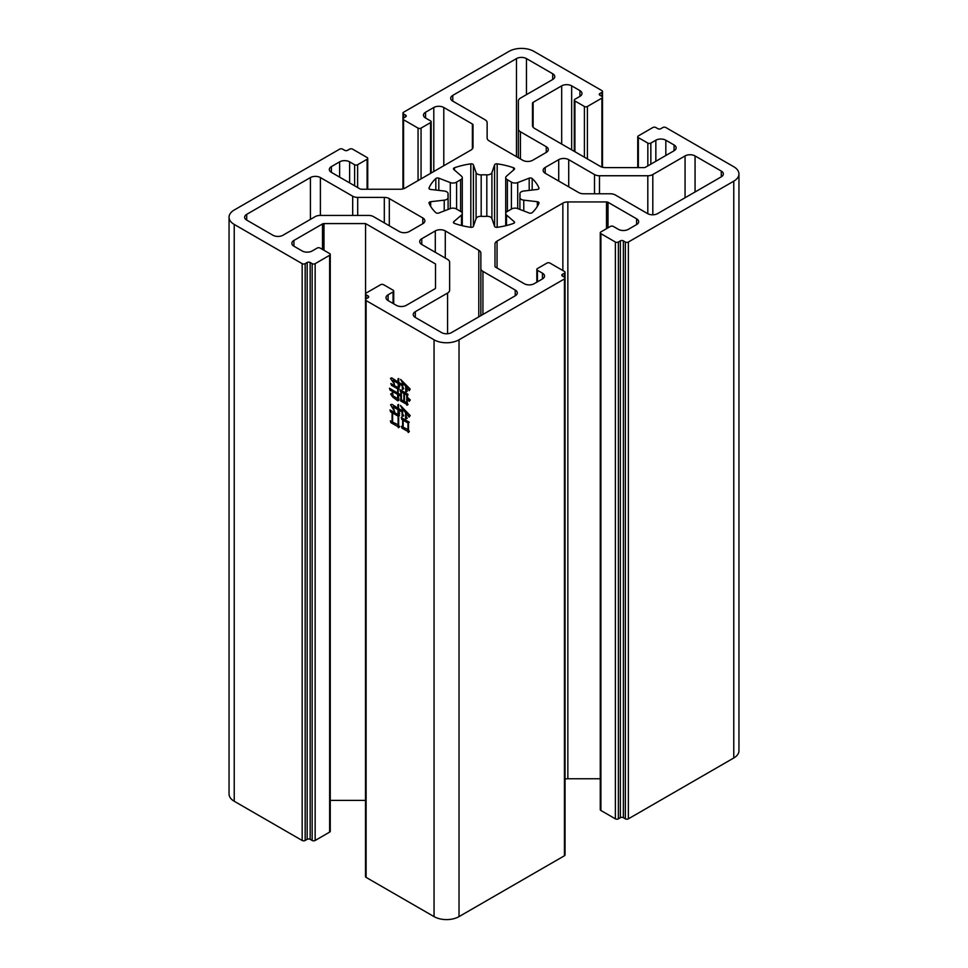 <?xml version="1.0" encoding="UTF-8"?>
<svg xmlns="http://www.w3.org/2000/svg" width="968" height="968" viewBox="0 0 968 968"><rect width="100%" height="100%" fill="white"/><g stroke="black" fill="none" stroke-linecap="round" stroke-linejoin="round"><path stroke-width="1.45" d="M519.913 193.963A36.034 20.8 180 0 1 520.034 195.584A36.034 20.8 180 0 1 519.913 197.218L519.913 193.963A4.804 2.771 180 0 1 519.901 193.745L519.901 197.436A4.804 2.771 180 0 0 523.773 200.158L537.313 201.707A2.117 1.222 180 0 1 538.402 202.046A2.117 1.222 180 0 1 539.019 202.917A2.117 1.222 180 0 1 538.958 203.195A56.519 32.634 180 0 1 532.182 212.645A2.117 1.222 180 0 1 529.193 213.02L517.711 208.592A4.804 2.771 180 0 0 511.394 209.1L507.401 211.411L507.401 179.77A4.804 2.771 180 0 1 505.719 177.664A4.804 2.771 180 0 1 506.53 176.128L514.202 169.497A2.117 1.222 180 0 0 514.553 168.819A2.117 1.222 180 0 0 513.935 167.948A2.117 1.222 180 0 0 513.548 167.779L513.548 170.066M507.401 179.77L511.394 182.081A4.804 2.771 180 0 0 517.711 182.589L529.193 178.16A2.117 1.222 180 0 1 531.868 178.306A2.117 1.222 180 0 1 532.182 178.536A56.519 32.634 180 0 1 538.958 187.986A2.117 1.222 180 0 1 539.019 188.264A2.117 1.222 180 0 1 537.313 189.462L523.773 191.023A4.804 2.771 180 0 0 519.901 193.745M448.087 197.218A36.034 20.8 180 0 1 447.966 195.584A36.034 20.8 180 0 1 448.087 193.963L448.087 197.218A4.804 2.771 180 0 1 448.099 197.436A4.804 2.771 180 0 1 444.227 200.158L430.687 201.707A2.117 1.222 180 0 0 428.981 202.917A2.117 1.222 180 0 0 429.042 203.195A56.519 32.634 180 0 0 435.818 212.645A2.117 1.222 180 0 0 438.806 213.02L450.289 208.592A4.804 2.771 180 0 1 456.351 208.943A4.804 2.771 180 0 1 456.606 209.1L456.606 182.081L460.599 179.77A4.804 2.771 180 0 0 462.281 177.664A4.804 2.771 180 0 0 461.47 176.128L453.798 169.497A2.117 1.222 180 0 1 453.447 168.819A2.117 1.222 180 0 1 454.452 167.779A56.519 32.634 180 0 1 470.823 163.858A2.117 1.222 180 0 1 472.82 164.185A2.117 1.222 180 0 1 473.4 164.814L476.087 172.631A4.804 2.771 180 0 0 481.181 174.857A36.034 20.8 180 0 1 486.819 174.857L486.819 216.324A4.804 2.771 180 0 1 490.594 217.134A4.804 2.771 180 0 1 491.913 218.55L494.6 226.367L494.6 164.814A2.117 1.222 180 0 1 497.177 163.858A56.519 32.634 180 0 1 513.548 167.779M429.042 188.554L429.042 187.986A2.117 1.222 180 0 0 428.981 188.264A2.117 1.222 180 0 0 430.687 189.462L444.227 191.023A4.804 2.771 180 0 1 446.684 191.785A4.804 2.771 180 0 1 448.099 193.745A4.804 2.771 180 0 1 448.087 193.963M456.606 209.1L460.599 211.411A4.804 2.771 180 0 1 460.877 211.556A4.804 2.771 180 0 1 462.281 213.517A4.804 2.771 180 0 1 461.47 215.053L453.798 221.684L453.798 223.039M390.394 420.838L392.076 421.818L392.076 412.695L390.576 411.824L390.043 409.984L399.53 415.466L398.647 416.482L398.647 425.4L399.627 426.779L398.465 427.759L397.848 426.573L390.927 422.689L390.394 420.838M398.199 383.437L392.875 380.364L394.472 384.26L390.479 378.367L391.725 377.859L398.199 382.106L397.933 378.984L398.731 378.524L398.731 382.421L402.289 384.465L402.289 382.312L400.595 379.396L410.178 389.027L409.21 390.721L406.282 386.982L407.165 391.387L405.749 392.101L405.749 386.462L402.821 382.929L402.821 387.031L403.789 388.712L402.289 389.487L402.289 385.796L398.731 383.751L399.711 386.776L398.199 387.539L398.199 383.437L399.361 382.771M366.11 300.564A2.117 1.222 180 0 1 365.493 299.705L365.493 876.524A2.117 1.222 0 0 0 366.11 877.395L366.11 300.564L434.051 339.792A17.666 10.2 0 0 0 459.026 339.792L564.429 278.941L564.429 855.76L459.026 916.611L459.026 339.792M366.11 877.395L434.051 916.611A17.666 10.2 0 0 0 459.026 916.611M390.661 394.049L392.706 392.56L392.972 395.888L397.666 398.61L397.666 394.399L390.128 390.152L389.511 388.253L397.666 393.069L397.666 388.87L391.459 385.288L390.842 383.497L398.998 388.204L398.199 389.075L398.199 393.383L400.861 394.92L400.861 391.641L399.796 389.584L407.964 394.303L407.25 397.17L410.275 399.941L409.21 401.369L407.25 397.884L407.25 403.22L408.048 404.6L406.899 405.265L406.451 404.188L400.691 400.958L400.861 396.251L398.199 394.714L398.998 400.195L397.848 400.861L392.706 397.074L390.661 394.049L392.621 393.25M401.393 426.271L402.64 426.985L402.64 419.918L401.224 417.559L409.21 422.169L408.496 423.294L408.496 430.167L409.379 431.389L408.314 432.527L407.697 431.341L402.022 428.171L401.393 426.271M398.029 409.67L393.056 406.802L394.654 411.618L390.576 404.757L391.992 404.346L398.029 408.242L397.763 404.902L398.562 404.442L398.562 408.544L402.107 410.589L402.107 408.448L400.425 405.423L410.178 415.562L409.113 417.099L406.1 413.203L406.1 416.276L407.25 418.285L405.568 418.95L405.568 412.695L402.64 409.053L402.64 413.977L403.704 415.816L402.107 416.542L402.107 412.029L398.562 409.984L399.627 413.772L398.029 414.389L398.029 409.67L399.264 408.956M625.364 818.843L623.368 817.694A2.117 1.222 0 0 0 620.379 817.694L618.37 818.843L618.37 242.024L620.379 240.875A2.117 1.222 180 0 1 623.368 240.875L625.364 242.024L625.364 818.843A2.117 1.222 0 0 0 628.365 818.843L733.768 757.992A17.666 10.2 0 0 0 738.947 750.781L738.947 173.962A17.666 10.2 0 0 0 733.768 166.75L665.827 127.522A2.117 1.222 180 0 0 662.838 127.522L660.841 128.683A2.117 1.222 180 0 1 657.841 128.683L655.844 127.522A2.117 1.222 180 0 0 652.843 127.522L638.36 135.895A2.117 1.222 180 0 0 637.743 136.754L637.743 167.597M600.898 810.482L600.898 233.663A2.117 1.222 180 0 1 600.269 232.792L600.269 809.611A2.117 1.222 0 0 0 600.898 810.482L615.382 818.843A2.117 1.222 0 0 0 618.37 818.843M565.046 779.095A7.066 4.078 0 0 1 567.853 778.756L600.269 778.756M564.429 855.76A2.117 1.222 0 0 0 565.046 854.889L565.046 278.07A2.117 1.222 180 0 1 564.429 278.941M330.257 800.403L365.493 800.403M329.64 832.105A2.117 1.222 0 0 0 330.257 831.246L330.257 254.427A2.117 1.222 180 0 1 329.64 255.286L329.64 832.105L315.157 840.478L315.157 263.659A2.117 1.222 180 0 1 312.156 263.659L312.156 840.478A2.117 1.222 0 0 0 315.157 840.478M312.156 840.478L310.159 839.316A2.117 1.222 0 0 0 307.159 839.316L305.162 840.478L305.162 263.659A2.117 1.222 180 0 1 302.173 263.659L302.173 840.478A2.117 1.222 0 0 0 305.162 840.478M357.615 187.514L357.615 164.729L367.102 159.248A2.117 1.222 180 0 0 367.731 158.389A2.117 1.222 180 0 0 367.102 157.518L352.618 149.157A2.117 1.222 180 0 0 349.629 149.157L347.621 150.306A2.117 1.222 180 0 1 344.632 150.306L342.636 149.157A2.117 1.222 180 0 0 339.635 149.157L234.232 210.008A17.666 10.2 0 0 0 229.053 217.219L229.053 794.038A17.666 10.2 0 0 0 234.232 801.25L302.173 840.478M564.429 277.211A2.117 1.222 180 0 1 565.046 278.07L565.046 272.31A2.117 1.222 180 0 1 564.429 273.17L564.429 277.211L562.432 276.049A2.117 1.222 180 0 1 561.803 275.19A2.117 1.222 180 0 1 562.432 274.319L564.429 273.17M610.312 193.781L583.692 193.781A7.066 4.078 180 0 1 578.695 192.584L545.19 173.236A7.066 4.078 180 0 1 543.121 170.356A7.066 4.078 180 0 1 545.19 167.464L558.717 159.659A7.066 4.078 180 0 1 568.712 159.659L594.509 174.555A7.066 4.078 180 0 0 599.495 175.752L647.81 175.752A7.066 4.078 180 0 0 652.807 174.555L685.066 155.933A7.066 4.078 180 0 1 695.06 155.933L721.281 171.07A7.066 4.078 180 0 1 723.35 173.962A7.066 4.078 180 0 1 721.281 176.841L657.587 213.613A7.066 4.078 180 0 1 647.604 213.613L615.309 194.967A7.066 4.078 180 0 0 610.312 193.781M272.94 235.248L246.719 220.099A7.066 4.078 180 0 1 244.65 217.219A7.066 4.078 180 0 1 246.719 214.339L310.413 177.567A7.066 4.078 180 0 1 320.396 177.567L352.691 196.202A7.066 4.078 180 0 0 357.688 197.399L384.308 197.399A7.066 4.078 180 0 1 389.305 198.597L422.81 217.945A7.066 4.078 180 0 1 424.879 220.825A7.066 4.078 180 0 1 422.81 223.705L409.282 231.521A7.066 4.078 180 0 1 399.288 231.521L373.491 216.626A7.066 4.078 180 0 0 368.505 215.428L320.19 215.428A7.066 4.078 180 0 0 315.193 216.626L282.934 235.248A7.066 4.078 180 0 1 272.94 235.248M449.636 290.17L449.636 262.267A7.066 4.078 180 0 0 447.567 259.388L421.77 244.493A7.066 4.078 180 0 1 419.701 241.613A7.066 4.078 180 0 1 421.77 238.733L435.298 230.916A7.066 4.078 180 0 1 445.28 230.916L478.797 250.264A7.066 4.078 180 0 1 480.866 253.144L480.866 268.511A7.066 4.078 180 0 0 482.935 271.403L515.218 290.037A7.066 4.078 180 0 1 517.287 292.929A7.066 4.078 180 0 1 515.218 295.809L451.536 332.581A7.066 4.078 180 0 1 441.541 332.581L415.308 317.444A7.066 4.078 180 0 1 413.239 314.552A7.066 4.078 180 0 1 415.308 311.672L447.567 293.05A7.066 4.078 180 0 0 449.636 290.17L449.636 262.267M487.134 138.037L487.134 122.67A7.066 4.078 180 0 0 485.065 119.778L452.782 101.132A7.066 4.078 180 0 1 450.713 98.252A7.066 4.078 180 0 1 452.782 95.372L516.464 58.6A7.066 4.078 180 0 1 526.459 58.6L552.692 73.737A7.066 4.078 180 0 1 554.761 76.617A7.066 4.078 180 0 1 552.692 79.509L520.433 98.131A7.066 4.078 180 0 0 518.364 101.011L518.364 128.901A7.066 4.078 180 0 0 520.433 131.793L546.23 146.688A7.066 4.078 180 0 1 548.299 149.568A7.066 4.078 180 0 1 546.23 152.448L532.702 160.264A7.066 4.078 180 0 1 522.72 160.264L489.203 140.917A7.066 4.078 180 0 1 487.134 138.037L487.134 122.67M514.202 223.039L514.202 221.684L506.53 215.053A4.804 2.771 180 0 1 505.719 213.517A4.804 2.771 180 0 1 507.401 211.411M514.202 221.684A2.117 1.222 180 0 1 514.553 222.362A2.117 1.222 180 0 1 513.548 223.402A56.519 32.634 180 0 1 497.177 227.323A2.117 1.222 180 0 1 494.6 226.367M486.819 216.324A36.034 20.8 180 0 1 481.181 216.324L481.181 174.857M473.4 164.814L473.4 226.367L476.087 218.55A4.804 2.771 180 0 1 481.181 216.324M473.4 226.367A2.117 1.222 180 0 1 470.823 227.323A56.519 32.634 180 0 1 454.452 223.402A2.117 1.222 180 0 1 453.447 222.362A2.117 1.222 180 0 1 453.798 221.684M429.042 187.986A56.519 32.634 180 0 1 435.818 178.536A2.117 1.222 180 0 1 438.806 178.16L450.289 182.589A4.804 2.771 180 0 0 456.606 182.081M494.6 164.814L491.913 172.631A4.804 2.771 180 0 1 486.819 174.857M519.901 209.439L519.901 197.436A4.804 2.771 180 0 1 519.913 197.218M587.407 158.921L587.407 106.468A2.117 1.222 180 0 1 584.406 106.468L584.406 157.191M587.407 106.468L601.89 98.107L601.89 167.065M601.89 96.377L599.894 95.227A2.117 1.222 180 0 1 599.277 94.356A2.117 1.222 180 0 1 599.894 93.497L601.89 92.335L601.89 96.377A2.117 1.222 180 0 1 602.507 97.248A2.117 1.222 180 0 1 601.89 98.107M403.571 113.97L405.568 115.119A2.117 1.222 180 0 1 406.197 115.991A2.117 1.222 180 0 1 405.568 116.85L403.571 118.011L403.571 113.97A2.117 1.222 180 0 1 402.954 113.111A2.117 1.222 180 0 1 403.571 112.24L508.974 51.389A17.666 10.2 0 0 1 533.949 51.389L601.89 90.605A2.117 1.222 180 0 1 602.507 91.476A2.117 1.222 180 0 1 601.89 92.335M403.571 188.736L403.571 119.742A2.117 1.222 180 0 1 402.954 118.87A2.117 1.222 180 0 1 403.571 118.011M403.571 119.742L418.055 128.103L418.055 180.593M421.056 178.862L421.056 128.103A2.117 1.222 180 0 1 418.055 128.103M421.056 128.103L430.554 122.621L430.554 173.381M425.557 118.011L425.557 112.24A7.066 4.078 180 0 0 423.488 115.119A7.066 4.078 180 0 0 425.557 118.011L430.554 120.891A2.117 1.222 180 0 1 431.171 121.762A2.117 1.222 180 0 1 430.554 122.621M425.557 112.24L433.797 107.484A7.066 4.078 180 0 1 443.792 107.484L472.384 124.001A2.117 1.222 180 0 1 473.013 124.86L473.013 147.184A7.066 4.078 180 0 1 470.944 150.064L405.144 188.046A7.066 4.078 180 0 1 400.147 189.244L361.488 189.244A2.117 1.222 180 0 1 359.987 188.881L331.395 172.377A7.066 4.078 180 0 1 329.326 169.485A7.066 4.078 180 0 1 331.395 166.605L339.635 161.85A7.066 4.078 180 0 1 349.629 161.85L354.615 164.729L354.615 185.783M357.615 164.729A2.117 1.222 180 0 1 354.615 164.729M229.053 217.219A17.666 10.2 0 0 0 234.232 224.431L302.173 263.659M305.162 263.659L307.159 262.497A2.117 1.222 180 0 1 310.159 262.497L312.156 263.659M315.157 263.659L329.64 255.286M293.921 246.211L293.921 240.439A7.066 4.078 180 0 0 291.852 243.319A7.066 4.078 180 0 0 293.921 246.211L302.173 250.966A7.066 4.078 180 0 0 312.156 250.966L317.153 248.074A2.117 1.222 180 0 1 320.154 248.074L329.64 253.555A2.117 1.222 180 0 1 330.257 254.427M293.921 240.439L322.489 223.947A2.117 1.222 180 0 1 323.99 223.584L365.577 223.584L435.503 263.962L435.503 287.968A2.117 1.222 180 0 1 434.886 288.839L406.318 305.331A7.066 4.078 180 0 1 396.336 305.331L388.083 300.564A7.066 4.078 180 0 1 386.014 297.684A7.066 4.078 180 0 1 388.083 294.804L393.081 291.912L393.081 303.456M366.11 294.804L368.106 295.954A2.117 1.222 180 0 1 368.723 296.825A2.117 1.222 180 0 1 368.106 297.684L366.11 298.834L366.11 294.804A2.117 1.222 180 0 1 365.493 293.933A2.117 1.222 180 0 1 366.11 293.074L380.593 284.713A2.117 1.222 180 0 1 383.594 284.713L393.081 290.182A2.117 1.222 180 0 1 393.71 291.053A2.117 1.222 180 0 1 393.081 291.912M365.493 293.933L365.493 299.705A2.117 1.222 180 0 1 366.11 298.834M537.446 281.821L537.446 270.29A2.117 1.222 180 0 1 536.829 269.419A2.117 1.222 180 0 1 537.446 268.559L546.944 263.078A2.117 1.222 180 0 1 549.945 263.078L564.429 271.439A2.117 1.222 180 0 1 565.046 272.31M537.446 270.29L542.443 273.17A7.066 4.078 180 0 1 544.512 276.049A7.066 4.078 180 0 1 542.443 278.941L534.203 283.697A7.066 4.078 180 0 1 524.208 283.697L495.616 267.18A2.117 1.222 180 0 1 494.987 266.321L494.987 243.996A7.066 4.078 180 0 1 497.056 241.117L562.856 203.135A7.066 4.078 180 0 1 567.853 201.937L606.512 201.937A2.117 1.222 180 0 1 608.013 202.288L636.605 218.804A7.066 4.078 180 0 1 638.674 221.696A7.066 4.078 180 0 1 636.605 224.576L628.365 229.331A7.066 4.078 180 0 1 618.37 229.331L613.385 226.452A2.117 1.222 180 0 0 610.385 226.452L600.898 231.933A2.117 1.222 180 0 0 600.269 232.792M600.898 233.663L615.382 242.024L615.382 818.843M618.37 242.024A2.117 1.222 180 0 1 615.382 242.024M628.365 818.843L628.365 242.024A2.117 1.222 180 0 1 625.364 242.024M628.365 242.024L733.768 181.173A17.666 10.2 0 0 0 738.947 173.962M638.36 167.597L638.36 137.625A2.117 1.222 180 0 1 637.743 136.754M638.36 137.625L647.846 143.095L647.846 165.879M650.847 164.149L650.847 143.095A2.117 1.222 180 0 1 647.846 143.095M650.847 143.095L655.844 140.215A7.066 4.078 180 0 1 665.827 140.215L674.079 144.97A7.066 4.078 180 0 1 676.148 147.862A7.066 4.078 180 0 1 674.079 150.742L645.511 167.234A2.117 1.222 180 0 1 644.01 167.597L605.351 167.597A7.066 4.078 180 0 1 600.354 166.399L534.566 128.417A7.066 4.078 180 0 1 532.497 125.525L532.497 103.213A2.117 1.222 180 0 1 533.114 102.342L561.682 85.85A7.066 4.078 180 0 1 571.664 85.85L579.917 90.605A7.066 4.078 180 0 1 581.986 93.497A7.066 4.078 180 0 1 579.917 96.377L574.919 99.256A2.117 1.222 180 0 0 574.29 100.127L574.29 151.347M574.919 151.71L574.919 100.987A2.117 1.222 180 0 1 574.29 100.127M574.919 100.987L584.406 106.468M480.866 315.653L480.866 268.511M365.577 293.594L365.577 223.584M473.013 147.184L473.013 124.86M518.364 157.748L518.364 128.901M511.394 182.081L511.394 209.1M460.599 179.77L460.599 211.411M398.828 393.734L397.666 394.399M391.411 389.414L390.128 390.152M398.913 388.156L397.666 388.87M392.633 384.611L391.459 385.288M402.035 390.963L400.861 391.641M401.514 390.649L400.329 391.326M407.48 403.596L406.451 404.188M401.926 400.244L400.691 400.958M399.361 394.049L398.199 394.714M398.429 399.191L397.4 399.784M393.855 396.408L392.706 397.074M406.717 403.015L406.717 395.017L404.418 393.686L404.418 401.684L407.25 402.7M407.964 394.303L406.717 395.017M405.58 393.008L404.418 393.686M403.886 401.369L403.886 393.383L401.393 391.943L401.393 399.941L404.418 401.067M405.048 392.706L403.886 393.383M402.555 391.278L401.393 391.943M394.036 379.698L392.875 380.364M398.731 378.524L397.933 378.984M409.887 388.785L408.678 389.487M407.201 386.45L406.282 386.982M407.117 391.302L405.749 392.101M406.645 385.942L405.749 386.462M403.753 388.64L402.289 389.487M399.893 383.086L398.731 383.751M399.663 386.692L398.199 387.539M403.898 419.192L402.64 419.918M402.942 418.612L401.659 419.35M408.859 430.675L407.697 431.341M403.353 427.396L402.022 428.171M407.964 430.058L407.964 422.992L403.172 420.221L403.172 427.299L408.496 429.756M409.101 422.338L407.964 422.992M404.418 419.507L403.172 420.221M393.335 411.969L392.076 412.695M391.846 411.085L390.576 411.824M399.01 425.908L397.848 426.573M392.609 421.709L390.927 422.689M398.114 425.303L398.114 416.179L392.609 412.997L392.609 422.121L398.647 424.988M399.445 415.417L398.114 416.179M393.855 412.283L392.609 412.997M394.303 406.088L393.056 406.802M398.562 404.442L397.763 404.902M409.766 415.187L408.581 415.877M407.02 412.671L406.1 413.203M407.117 418.043L405.568 418.95M406.499 412.162L405.568 412.695M403.62 415.671L402.107 416.542M399.796 409.258L398.562 409.984M399.494 413.542L398.029 414.389M532.182 190.055L532.182 178.536M434.051 339.792L434.051 916.611M695.06 155.933L695.06 191.979M721.281 176.841L721.281 171.07M652.807 174.555L652.807 214.811M685.066 197.75L685.066 155.933M599.495 175.752L599.495 193.781M647.81 213.734L647.81 175.752M568.712 159.659L568.712 186.812M594.509 193.781L594.509 174.555M545.19 167.464L545.19 173.236M558.717 181.04L558.717 159.659M415.308 311.672L415.308 317.444M447.567 333.73L447.567 293.05M482.935 271.403L482.935 314.455M515.218 295.809L515.218 290.037M445.28 230.916L445.28 258.069M478.797 316.839L478.797 250.264M421.77 238.733L421.77 244.493M435.298 252.297L435.298 230.916M523.773 200.158L523.773 210.927M537.313 206.426L537.313 201.707M517.711 182.589L517.711 208.592M529.193 190.393L529.193 178.16M497.177 227.323L497.177 163.858M491.913 172.631L491.913 218.55M476.087 218.55L476.087 172.631M454.452 170.066L454.452 167.779M470.823 163.858L470.823 227.323M438.806 178.16L438.806 190.393M450.289 208.592L450.289 182.589M435.818 178.536L435.818 190.055M430.687 201.707L430.687 206.426M444.227 210.927L444.227 200.158M461.47 225.52L461.47 215.053M506.53 215.053L506.53 225.52M561.682 85.85L561.682 144.063M533.114 127.195L533.114 102.342M733.768 181.173L733.768 757.992M636.605 218.804L636.605 224.576M608.013 227.819L608.013 202.288M606.512 201.937L606.512 228.69M567.853 778.756L567.853 201.937M562.856 203.135L562.856 270.532M497.056 268.015L497.056 241.117M323.99 250.301L323.99 223.584M322.489 223.947L322.489 249.429M234.232 801.25L234.232 224.431M367.102 159.248L367.102 189.244M472.384 124.001L472.384 148.854M443.792 165.734L443.792 107.484M520.433 131.793L520.433 158.946M546.23 152.448L546.23 146.688M526.459 58.6L526.459 94.646M552.692 79.509L552.692 73.737M452.782 95.372L452.782 101.132M516.464 156.659L516.464 58.6M246.719 214.339L246.719 220.099M310.413 219.385L310.413 177.567M389.305 198.597L389.305 225.75M422.81 223.705L422.81 217.945M357.688 197.399L357.688 215.428M384.308 222.87L384.308 197.399M320.396 177.567L320.396 215.428M352.691 215.428L352.691 196.202M571.664 85.85L571.664 149.834M674.079 150.742L674.079 144.97M331.395 166.605L331.395 172.377M433.797 171.505L433.797 107.484M562.432 274.319L562.432 276.049M579.917 90.605L579.917 96.377M665.827 155.497L665.827 140.215M655.844 140.215L655.844 161.269M623.368 817.694L623.368 240.875M620.379 240.875L620.379 817.694M542.443 273.17L542.443 278.941M368.106 295.954L368.106 297.684M388.083 300.564L388.083 294.804M310.159 839.316L310.159 262.497M307.159 262.497L307.159 839.316M349.629 182.904L349.629 161.85M339.635 161.85L339.635 177.132M405.568 115.119L405.568 116.85M599.894 95.227L599.894 93.497M505.719 177.664L505.719 225.713M462.281 177.664L462.281 225.713M448.099 193.745L448.099 209.439M602.507 91.476L602.507 167.246M536.829 269.419L536.829 282.184M393.71 291.053L393.71 303.807M367.731 158.389L367.731 189.244M431.171 121.762L431.171 173.03M402.954 113.111L402.954 188.905"/></g></svg>

